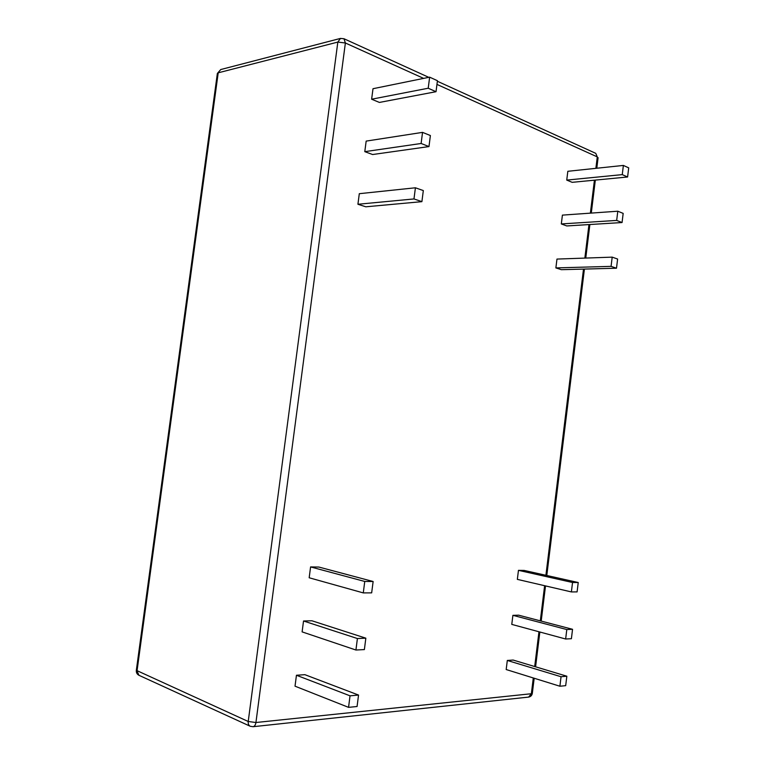 <?xml version="1.0" encoding="UTF-8"?>
<svg xmlns="http://www.w3.org/2000/svg" width="765" height="765" viewBox="0 0 765 765"><rect width="100%" height="100%" fill="white"/><g stroke="black" fill="none" stroke-linecap="round" stroke-linejoin="round"><path stroke-width="1.15" d="M623.169 213.387L617.795 211.216L616.676 220.425L622.06 222.538L623.169 213.387M622.06 222.538L566.769 225.943L561.319 223.935L616.676 220.425M617.795 211.216L562.409 215.118L561.319 223.935M358.546 695.06L350.035 695.825L348.553 707.357L357.073 706.506L358.546 695.06L304.881 674.673L296.447 675.256L295.022 686.176L348.553 707.357M350.035 695.825L296.447 675.256M566.836 676.212L561.051 676.738L559.894 686.234L565.689 685.65L566.836 676.212L513.143 660.052L507.31 660.463L506.181 669.538L559.894 686.234M561.051 676.738L507.31 660.463M437.437 80.708L429.643 77.16L428.218 88.224L436.021 91.704L437.437 80.708M436.021 91.704L379.402 102.434L371.627 99.211L428.218 88.224M429.643 77.16L373.004 88.711L371.627 99.211M628.706 167.86L623.379 165.431L622.261 174.621L627.596 176.992L628.706 167.86M627.596 176.992L572.153 182.328L566.741 180.091L622.261 174.621M623.379 165.431L567.831 171.293L566.741 180.091M423.322 190.571L415.414 187.788L413.98 198.938L421.898 201.654L423.322 190.571M421.898 201.654L365.813 206.799L357.924 204.265L413.98 198.938M415.414 187.788L359.301 193.688L357.924 204.265M365.842 638.173L357.408 638.536L355.926 650.02L364.379 649.581L365.842 638.173L311.9 620.769L303.533 620.998L302.108 631.88L355.926 650.02M357.408 638.536L303.533 620.998M373.129 581.505L364.752 581.457L363.279 592.904L371.666 592.865L373.129 581.505L318.89 567.056L310.59 566.922L309.175 577.766L363.279 592.904M364.752 581.457L310.59 566.922M430.389 135.539L422.538 132.374L421.113 143.485L428.974 146.574L430.389 135.539M428.974 146.574L372.622 154.53L364.79 151.652L421.113 143.485M422.538 132.374L366.167 141.104L364.79 151.652M572.545 629.299L566.798 629.547L565.651 639.005L571.398 638.708L572.545 629.299L518.689 615.184L512.894 615.337L511.775 624.393L565.651 639.005M566.798 629.547L512.894 615.337M578.235 582.519L572.536 582.49L571.388 591.928L577.097 591.9L578.235 582.519L524.216 570.441L518.46 570.346L517.341 579.373L571.388 591.928M572.536 582.49L518.46 570.346M617.613 259.039L612.201 257.136L611.072 266.363L616.494 268.219L617.613 259.039M616.494 268.219L561.367 269.682L555.878 267.913L611.072 266.363M612.201 257.136L556.968 259.077L555.878 267.913M138.981 675.304C137.021 674.261 136.141 672.607 136.333 670.341L248.223 721.491C248.003 723.833 248.682 725.43 250.251 726.272L138.981 675.304L137.021 671.01L218.207 72.818L337.834 42.075L345.378 42.993L423.638 78.384M533.291 677.962L531.359 693.731L255.931 722.514L248.223 721.491L337.834 42.075L340.482 38.413L220.741 69.548L217.356 73.459L220.741 69.548M436.958 84.408L597.283 156.892L595.878 168.338M250.251 726.272L253.072 726.712C254.573 726.377 255.52 724.981 255.931 722.514L345.378 42.993L343.982 38.747L340.482 38.413M594.424 180.186L590.37 213.148M588.964 224.575L584.852 258.092M583.504 269.098L545.904 575.29M544.623 585.713L540.31 620.845M538.962 631.766L534.697 666.544M531.359 693.731L528.634 697.087C530.7 696.705 531.924 695.462 532.325 693.348L531.359 693.731M597.283 156.892L595.753 153.344L597.283 156.892M253.072 726.712L528.634 697.087M136.333 670.341L217.356 73.459M532.325 693.348L534.18 678.239M535.586 666.812L539.851 632.005M541.199 621.084L545.512 585.913M546.793 575.49L584.412 269.07M585.76 258.063L589.882 224.518M591.288 213.081L595.333 180.1M596.796 168.243L598.096 157.647M595.753 153.344L437.36 81.253M428.773 77.341L343.982 38.747"/></g></svg>

